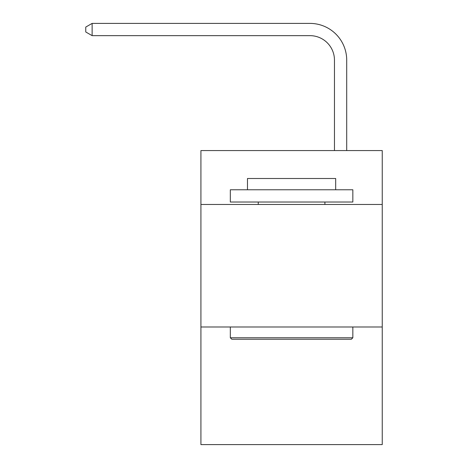 <?xml version="1.0" encoding="UTF-8"?>
<svg xmlns="http://www.w3.org/2000/svg" width="468" height="468" viewBox="0 0 468 468"><rect width="100%" height="100%" fill="white"/><g stroke="black" fill="none" stroke-linecap="round" stroke-linejoin="round"><path stroke-width="0.7" d="M382.239 204.475L382.239 150.567L200.924 150.567L200.924 204.475L382.239 204.475L382.239 444.6L200.924 444.6L200.924 204.475M382.239 326.986L200.924 326.986M334.462 150.567L334.462 60.156A24.5 24.5 42.5 0 0 309.956 35.65L92.132 35.65L85.761 31.976L85.761 27.074L92.132 23.4L309.956 23.4A36.756 36.756 -137.5 0 1 346.712 60.156L346.712 150.567M231.795 339.241L230.326 337.767L352.837 337.767L351.369 339.241L231.795 339.241M352.837 189.774L352.837 202.024L230.326 202.024L230.326 189.774L352.837 189.774M247.478 189.774L247.478 178.501L335.685 178.501L335.685 189.774M352.837 326.986L352.837 337.767M230.326 326.986L230.326 337.767M324.903 202.024L324.903 204.475M258.26 202.024L258.26 204.475M334.462 60.156A24.5 24.5 42.5 0 0 309.956 35.65A24.5 24.5 42.5 0 1 334.462 60.156A24.5 24.5 42.5 0 0 309.956 35.65A24.5 24.5 42.5 0 1 334.462 60.156A24.5 24.5 42.5 0 0 309.956 35.65A24.5 24.5 42.5 0 1 334.462 60.156A24.5 24.5 42.5 0 0 309.956 35.65A24.5 24.5 42.5 0 1 334.462 60.156A24.5 24.5 42.5 0 0 309.956 35.65A24.5 24.5 42.5 0 1 334.462 60.156A24.5 24.5 42.5 0 0 309.956 35.65A24.5 24.5 42.5 0 1 334.462 60.156A24.5 24.5 42.5 0 0 309.956 35.65A24.5 24.5 42.5 0 1 334.462 60.156A24.5 24.5 42.5 0 0 309.956 35.65A24.5 24.5 42.5 0 1 334.462 60.156A24.5 24.5 42.5 0 0 309.956 35.65A24.5 24.5 42.5 0 1 334.462 60.156A24.5 24.5 42.5 0 0 309.956 35.65A24.5 24.5 42.5 0 1 334.462 60.156A24.5 24.5 42.5 0 0 309.956 35.65A24.5 24.5 42.5 0 1 334.462 60.156M92.132 35.65L92.132 23.4L309.956 23.4"/></g></svg>

